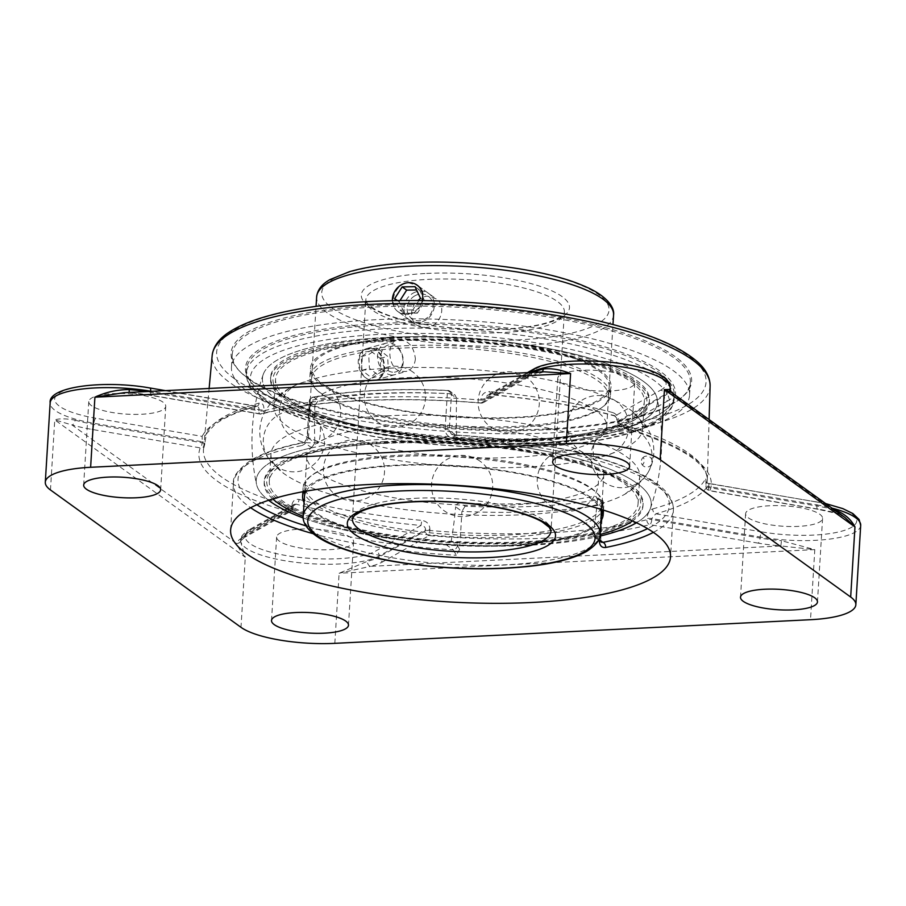 <?xml version="1.0" encoding="UTF-8"?>
<svg xmlns="http://www.w3.org/2000/svg" width="906" height="906" viewBox="0 0 906 906"><rect width="100%" height="100%" fill="white"/><g stroke="black" fill="none" stroke-linecap="round" stroke-linejoin="round"><path stroke-width="0.68" stroke-dasharray="4.53 3.4" d="M546.454 429.795A229.478 60.827 -176.5 0 0 680.485 398.538A229.478 60.827 -176.5 0 0 690.327 382.389A229.478 60.827 -176.5 0 0 464.993 307.666A229.478 60.827 -176.5 0 0 232.242 354.371A229.478 60.827 -176.5 0 0 240.045 371.607A229.478 60.827 -176.5 0 0 546.454 429.795M546.975 428.957A230.679 61.144 3.5 0 1 238.946 370.463A230.679 61.144 3.5 0 1 465.084 306.194A230.679 61.144 3.5 0 1 681.708 397.541A230.679 61.144 3.5 0 1 546.975 428.957M545.684 442.547A229.478 60.827 3.5 0 1 231.46 367.134A229.478 60.827 3.5 0 1 464.212 320.43A229.478 60.827 3.5 0 1 689.545 395.152A229.478 60.827 3.5 0 1 545.684 442.547M260.849 391.064A215.447 57.112 3.5 0 1 252.785 384.167A215.447 57.112 3.5 0 1 463.985 324.133A215.447 57.112 3.5 0 1 666.306 409.455A215.447 57.112 3.5 0 1 469.772 438.821A215.447 57.112 3.5 0 1 260.849 391.064M261.891 392.162A214.246 56.795 -176.5 0 0 469.659 439.659A214.246 56.795 -176.5 0 0 665.083 410.463A214.246 56.795 -176.5 0 0 674.279 395.378A214.246 56.795 -176.5 0 0 463.895 325.616A214.246 56.795 -176.5 0 0 246.591 369.218A214.246 56.795 -176.5 0 0 253.873 385.31A214.246 56.795 -176.5 0 0 261.891 392.162M240.713 540.859L244.609 537.383A4.281 3.828 60.6 0 1 242.253 537.779A76.58 20.294 3.5 0 0 236.443 543.487A4.281 4.122 20.4 0 0 240.713 540.859A4.281 4.122 20.4 0 0 240.713 540.848A4.281 4.122 20.4 0 0 240.951 539.716L240.6 541.629L245.288 557.235L54.756 419.874L72.038 424.971L236.443 543.487C237.984 547.179 240.928 551.754 245.288 557.235L240.996 627.326M533.532 372.332A72.299 19.162 -176.5 0 0 531.596 373.329A4.281 3.828 -119.4 0 1 529.761 376.386L544.178 371.8L539.817 372.196A4.281 3.171 75.9 0 0 541.12 372.23A4.281 3.171 75.9 0 0 541.833 371.924M531.641 372.423L531.596 373.329L485.242 399.501L485.288 398.481A4.281 1.257 2.8 0 1 480.916 399.036C481.777 394.031 484.812 391.562 490.021 391.619L490.361 394.529A256.364 67.961 3.5 0 1 615.197 415.831L617.937 422.151L664.291 395.979A72.299 19.162 -176.5 0 0 669.772 390.588L670.078 389.455M152.083 395.435A4.281 1.563 99.7 0 1 151.619 395.526L129.377 392.592A76.58 20.294 3.5 0 1 152.083 395.435L260.384 413.917A4.281 3.182 75.7 0 0 261.687 413.951C314.28 400.316 399.218 396.069 480.95 403.102L480.871 400.056A4.281 1.257 2.8 0 0 485.242 399.501A4.281 3.828 -119.4 0 1 483.408 402.558L529.761 376.386A4.281 3.828 -119.4 0 1 527.405 376.783A76.58 20.294 3.5 0 1 539.817 372.196L129.184 392.423M50.464 489.965L54.756 419.874C59.207 418.425 65.991 418.515 75.085 420.146A4.281 2.65 106 0 1 72.038 424.971A76.58 20.294 3.5 0 0 91.925 429.399L200.215 447.881A4.281 4.111 -158.6 0 0 204.462 445.322A4.281 4.281 0 0 0 204.733 444.155L204.733 444.155A4.281 1.189 5.2 0 1 204.711 444.246A252.378 66.897 -176.5 0 0 203.499 449.319A252.378 66.897 -176.5 0 0 221.483 476.896A252.378 66.897 -176.5 0 0 291.63 506.907A4.281 1.019 4.2 0 1 293.125 507.802A4.281 1.019 4.2 0 1 292.785 508.153L246.432 534.325A72.299 19.162 -176.5 0 0 240.951 539.716M835.638 510.769A4.281 2.65 -74 0 0 837.257 513.577L844.879 517.439L838.186 513.589L673.781 395.061L671.584 392.513M531.403 372.434L485.288 398.481L487.451 395.231L490.214 394.665C536.42 399.036 577.79 406.103 614.336 415.843A4.281 2.525 105 0 1 612.773 412.57C616.816 414.099 618.934 417.451 619.138 422.626A4.281 1.257 2.8 0 1 617.643 421.596C617.813 419.478 616.703 417.564 614.336 415.843A4.281 2.525 105 0 0 615.197 415.831L660.678 390.158A4.281 3.828 -119.4 0 1 664.358 394.948L664.291 395.979A4.281 3.828 -119.4 0 0 667.971 400.78A76.58 20.294 3.5 0 0 673.781 395.061A4.281 4.122 -159.6 0 1 669.772 390.588M370.407 566.352A4.281 3.171 -104.1 0 1 367.417 561.301A72.299 19.162 -176.5 0 0 379.138 556.975A4.281 3.828 60.6 0 0 382.819 561.777A76.58 20.294 3.5 0 1 370.407 566.352L780.847 545.956L814.8 549.614L339.116 573.249L370.407 566.352M334.835 643.339L339.116 573.249L367.417 561.301M240.713 540.837L240.69 540.214A72.299 19.162 3.5 0 0 297.78 562.547A72.299 19.162 3.5 0 0 379.206 555.944L379.138 556.975L425.492 530.814L425.571 529.772A4.281 1.019 4.2 0 1 429.92 529.455C429.682 524.291 426.986 521.267 421.822 520.384L421.007 525.48A256.364 67.961 3.5 0 1 296.171 504.166L294.348 504.246L292.785 508.153A4.281 3.828 60.6 0 1 290.962 511.222L244.609 537.383A4.281 3.828 60.6 0 0 246.432 534.325L246.5 533.294L292.865 507.122A4.281 1.019 4.2 0 0 293.204 506.76A4.281 1.019 4.2 0 0 291.709 505.865L291.63 506.907A4.281 2.639 -74.1 0 1 288.606 511.607A4.281 3.828 60.6 0 0 290.962 511.222A4.281 4.281 0 0 0 293.125 507.802L294.359 504.246L248.323 530.236A4.281 3.828 60.6 0 0 246.5 533.294A72.299 19.162 3.5 0 0 240.69 540.214C240.283 537.281 242.831 533.951 248.323 530.236A4.281 3.828 60.6 0 1 250.69 529.84A68.018 18.029 -176.5 0 0 286.387 555.582A68.018 18.029 -176.5 0 0 375.526 551.154L421.007 525.48C423.906 525.763 425.435 527.19 425.571 529.772L379.206 555.944A4.281 3.828 60.6 0 0 375.526 551.154M758.141 543.124L649.84 524.642A4.281 1.563 -80.3 0 0 651.776 519.568L760.077 538.051A4.281 1.563 -80.3 0 1 758.141 543.124A76.58 20.294 3.5 0 0 780.847 545.956L781.516 540.723L814.8 549.614L810.519 619.704M834.245 509.772A72.299 19.162 -176.5 0 0 816.872 505.978A4.281 1.563 -80.3 0 0 817.835 509.251L837.257 513.577A4.281 2.65 -74 0 0 838.186 513.589A76.58 20.294 3.5 0 0 818.299 509.149L710.01 490.667A4.281 4.111 21.4 0 1 706 486.307A252.378 66.897 -176.5 0 0 707.292 480.135A252.378 66.897 -176.5 0 0 619.081 423.657A4.281 1.257 2.8 0 1 617.586 422.615A4.281 1.257 2.8 0 1 617.937 422.151A4.281 3.828 -119.4 0 0 621.618 426.941A4.281 2.639 105.9 0 1 620.701 426.941A4.281 2.639 105.9 0 1 619.081 423.657L619.138 422.626M599.285 540.701L601.493 504.71A220.362 58.414 -176.5 0 1 461.935 511.346L459.614 549.342L456.318 555.253L453.204 549.806A4.281 3.805 -54.2 0 0 457.428 545.491L451.211 541.007C450.475 543.351 448.685 544.529 445.854 544.517A197.87 52.446 3.5 0 1 303.261 517.96A197.859 52.446 3.5 0 0 599.897 536.103A197.87 52.446 3.5 0 1 595.616 537.077L593.509 536.454L593.022 533.962L600.44 539.308L602.637 503.498A4.281 3.805 -54.2 0 0 598.911 499.568A4.281 2.775 -100.1 0 1 601.493 504.71A4.281 1.133 -176.5 0 0 602.943 503.951A4.281 1.133 -176.5 0 0 602.637 503.498L597.439 499.75L596.307 496.715L594.427 496.329L598.911 499.568A216.081 57.282 3.5 0 1 465.05 506.216L460.554 502.977C457.813 503.034 456.182 504.302 455.627 506.794L461.935 511.346L465.05 506.216M256.874 504.755A216.081 57.282 3.5 0 1 304.427 442.558A4.281 2.911 78.8 0 0 303.351 442.479A4.281 2.911 78.8 0 0 301.222 445.695C305.277 444.552 307.734 441.369 308.595 436.16A4.281 1.133 -176.5 0 0 307.145 436.907A4.281 1.133 -176.5 0 0 307.451 437.372L309.637 401.551A4.281 3.805 125.8 0 1 313.861 397.224A4.281 2.775 79.9 0 0 312.864 397.134A4.281 2.775 79.9 0 0 310.781 400.339A4.281 1.133 -176.5 0 0 309.331 401.086A4.281 1.133 -176.5 0 0 309.637 401.551L314.835 405.288L318.357 400.463L313.861 397.224A216.081 57.282 3.5 0 1 447.734 390.577A4.281 3.805 125.8 0 1 451.448 394.506A4.281 1.133 -176.5 0 0 447.315 393.555L447.677 390.418L452.23 393.816L454.846 394.722L456.647 398.244L451.448 394.506L449.263 430.316L451.211 433.951L454.189 435.118A216.081 57.282 3.5 0 1 647.552 528.64M653.373 532.354A220.362 58.414 -176.5 0 0 673.396 510.044A220.362 58.414 -176.5 0 0 453.94 438.096C448.436 437.451 445.503 434.54 445.118 429.376A4.281 1.133 -176.5 0 1 449.263 430.316L456.681 435.673L458.787 439.41L461.528 440.407A197.87 52.446 3.5 0 1 650.417 508.368A197.87 52.446 3.5 0 1 636.465 522.773A197.859 52.446 3.5 0 0 650.429 508.345A197.859 52.446 3.5 0 0 380.248 439.512A197.859 52.446 3.5 0 0 256.477 484.144A197.859 52.446 3.5 0 0 268.595 500.282A197.87 52.446 3.5 0 1 256.5 484.268A197.87 52.446 3.5 0 1 311.777 447.847L314.869 442.717L307.451 437.372L304.427 442.558L311.777 447.847M599.296 540.52A4.281 1.133 -176.5 0 0 600.746 539.772L601.425 542.241L600.44 539.308A4.281 1.133 -176.5 0 1 600.746 539.772L602.943 503.951A4.281 4.281 0 0 0 601.165 500.214L596.318 496.715M453.94 438.096L454.178 434.959L461.528 440.407M314.835 405.288A190.022 70.872 87.2 0 0 314.869 442.717M452.23 393.816A204.722 54.269 -176.5 0 0 318.357 400.463M456.681 435.673A190.022 70.872 -92.8 0 1 456.647 398.244M597.439 499.75A190.022 70.872 -92.8 0 1 593.022 533.962M276.568 399.535A197.87 52.446 3.5 0 1 263.204 374.529A197.87 52.446 3.5 0 1 463.136 338.074A197.87 52.446 3.5 0 1 657.133 398.617A197.87 52.446 3.5 0 1 593.351 436.76A197.87 52.446 3.5 0 1 276.568 399.535M460.554 502.977A204.722 54.269 -176.5 0 0 594.427 496.329M451.211 541.007A190.022 70.872 87.2 0 0 455.627 506.794M250.69 529.84L296.171 504.166A4.281 2.525 -75 0 0 299.071 499.433C294.982 498.742 292.525 500.893 291.709 505.865M75.085 420.146A72.299 19.162 -176.5 0 0 93.85 424.325L202.151 442.808L202.242 441.788A4.281 1.189 5.2 0 1 204.824 443.136A4.281 1.189 5.2 0 1 204.813 443.215L206.591 432.751A4.281 4.1 -152.1 0 1 206.16 434.234A4.281 4.1 -152.1 0 1 206.149 434.246A4.281 4.1 -152.1 0 1 202.117 436.364A256.364 67.961 3.5 0 1 255.549 406.194L256.942 406.194A4.281 3.273 74.5 0 0 259.139 403.091C262.4 402.615 264.008 404.857 263.963 409.818A4.281 1.189 5.2 0 1 259.048 409.716L258.946 410.746L150.656 392.253A72.299 19.162 -176.5 0 0 146.387 391.573M818.299 509.149A4.281 1.563 -80.3 0 1 817.835 509.251L709.545 490.769A4.281 1.563 -80.3 0 1 708.583 487.496A4.281 1.087 1.8 0 1 705.978 486.409L705.921 480.678C705.853 481.471 706.918 482.388 709.092 483.43L708.605 486.465L816.94 504.948L816.872 505.978L708.583 487.496L708.605 486.465A4.281 1.087 1.8 0 1 706.012 485.378A4.281 1.087 1.8 0 1 706.034 485.276C706.159 480.327 705.899 478.311 705.253 479.24A4.281 4.1 27.9 0 0 709.239 483.634A256.364 67.961 3.5 0 1 655.808 513.804L651.81 518.526L651.776 519.568A4.281 1.087 1.8 0 0 646.839 519.716A4.281 3.182 -104.3 0 0 649.84 524.642A256.658 68.029 3.5 0 1 429.172 535.605L382.819 561.777M860.7 525.401A72.299 19.162 3.5 0 1 760.134 537.02A4.281 1.563 -80.3 0 1 762.071 531.947L655.808 513.804A4.281 3.273 -105.5 0 1 652.716 508.912C649.398 510.225 647.45 513.487 646.873 518.674A4.281 1.087 1.8 0 1 651.81 518.526L760.134 537.02L760.077 538.051A72.299 19.162 -176.5 0 0 781.516 540.723M709.104 419.557L707.292 480.135C707.722 462.683 678.866 444.948 620.701 426.941A4.281 4.281 0 0 1 617.598 422.615L617.643 421.596A4.281 1.257 2.8 0 1 617.994 421.131L664.358 394.948A72.299 19.162 3.5 0 0 670.168 388.04M527.462 372.638L487.451 395.22L490.361 394.529L535.842 368.844A4.281 3.828 -119.4 0 0 533.475 369.24M242.253 537.779L288.606 511.607A256.658 68.029 3.5 0 1 200.215 447.881A4.281 1.563 99.7 0 0 202.151 442.808A4.281 1.189 5.2 0 1 204.733 444.155L206.217 434.087L214.473 424.914C223.363 417.893 237.519 411.652 256.942 406.194A4.281 3.273 74.5 0 1 255.549 406.194C257.87 406.058 259.037 407.236 259.048 409.716L151.302 391.324M91.925 429.399A4.281 1.563 99.7 0 0 93.85 424.325L93.918 423.295L202.242 441.788L202.117 436.364L95.855 418.221A4.281 1.563 99.7 0 0 93.918 423.295A72.299 19.162 3.5 0 1 50.158 402.853M350.849 537.586A38.562 10.226 -176.5 0 0 308.131 528.9A38.562 10.226 -176.5 0 0 276.624 537.009A38.562 10.226 -176.5 0 0 314.484 549.568A38.562 10.226 -176.5 0 0 353.6 541.72A38.562 10.226 -176.5 0 0 350.849 537.586M141.574 414.257A38.562 10.226 -176.5 0 0 165.753 406.296A38.562 10.226 -176.5 0 0 127.882 393.736A38.562 10.226 -176.5 0 0 88.777 401.585A38.562 10.226 -176.5 0 0 141.574 414.257M769.783 505.741A38.562 10.226 -176.5 0 0 745.615 513.702A38.562 10.226 -176.5 0 0 783.475 526.261A38.562 10.226 -176.5 0 0 822.58 518.413A38.562 10.226 -176.5 0 0 769.783 505.741M560.52 382.411A38.562 10.226 -176.5 0 0 603.226 391.098A38.562 10.226 -176.5 0 0 634.732 382.989A38.562 10.226 -176.5 0 0 596.873 370.429A38.562 10.226 -176.5 0 0 557.756 378.278A38.562 10.226 -176.5 0 0 560.52 382.411M513.487 457.405A148.743 39.434 3.5 0 1 319.931 424.087A148.743 39.434 3.5 0 1 309.807 408.527A148.743 39.434 3.5 0 1 403.057 377.802A148.743 39.434 3.5 0 1 606.737 426.681A148.743 39.434 3.5 0 1 594.789 440.905A148.743 39.434 3.5 0 1 513.487 457.405M510.565 505.072A148.743 39.434 -176.5 0 0 603.826 474.348A148.743 39.434 -176.5 0 0 593.702 458.787A148.743 39.434 -176.5 0 0 400.146 425.469A148.743 39.434 -176.5 0 0 318.844 441.969A148.743 39.434 -176.5 0 0 306.885 456.182A148.743 39.434 -176.5 0 0 510.565 505.072M425.231 327.564C439.603 327.847 448.142 306.375 435.911 298.708L427.156 296.103C418.062 297.621 412.864 303.238 411.55 312.955C411.347 318.3 413.102 322.389 416.805 325.209L425.231 327.564M415.401 358.912C414.665 365.458 411.641 369.637 406.318 371.426L400.78 371.46C387.847 368.742 385.945 342.162 397.462 339.954C407.825 339.501 413.804 345.82 415.401 358.912M406.941 314.382L398.459 311.981C387.428 305.175 394.778 282.853 408.866 282.921L417.564 285.481C429.557 292.978 421.245 314.62 406.941 314.382M372.309 348.561L367.009 348.527C355.073 350.86 357.304 377.338 370.384 380.022L375.865 379.999C389.478 377.19 385.967 351.075 372.309 348.561M386.794 415.831A184.722 48.969 3.5 0 1 639.738 476.545A184.722 48.969 3.5 0 1 624.902 494.2A184.722 48.969 3.5 0 1 523.928 514.699A184.722 48.969 3.5 0 1 283.555 473.317A184.722 48.969 3.5 0 1 270.973 453.985A184.722 48.969 3.5 0 1 386.794 415.831M385.129 443.034A184.722 48.969 3.5 0 1 638.073 503.736A184.722 48.969 3.5 0 1 450.701 541.335A184.722 48.969 3.5 0 1 269.309 481.188A184.722 48.969 3.5 0 1 385.129 443.034M391.369 340.973A184.722 48.969 3.5 0 1 644.313 401.686A184.722 48.969 3.5 0 1 456.941 439.285A184.722 48.969 3.5 0 1 275.56 379.127A184.722 48.969 3.5 0 1 391.369 340.973M386.488 337.462A197.859 52.446 3.5 0 1 657.156 398.731A197.859 52.446 3.5 0 1 456.545 442.751A197.859 52.446 3.5 0 1 263.204 374.529A197.859 52.446 3.5 0 1 386.488 337.462M641.516 460.282A3.352 1.37 -83.9 0 1 642.263 458.379A3.352 1.37 -83.9 0 1 643.419 457.96A3.352 1.37 -83.9 0 1 643.86 462.683A3.352 1.37 -83.9 0 1 641.686 463.815A3.352 1.37 -83.9 0 1 641.516 460.282M389.705 368.176A184.722 48.969 -176.5 0 0 288.731 388.674A184.722 48.969 -176.5 0 0 273.895 406.33A184.722 48.969 -176.5 0 0 526.839 467.032A184.722 48.969 -176.5 0 0 642.648 428.878A184.722 48.969 -176.5 0 0 630.078 409.546A184.722 48.969 -176.5 0 0 389.705 368.176M405.514 337.666A148.743 39.434 3.5 0 1 609.194 386.556A148.743 39.434 3.5 0 1 458.323 416.828A148.743 39.434 3.5 0 1 312.264 368.391A148.743 39.434 3.5 0 1 405.514 337.666M404.835 337.179A150.577 39.921 3.5 0 1 611.029 386.669A150.577 39.921 3.5 0 1 458.289 417.315A150.577 39.921 3.5 0 1 310.43 368.278A150.577 39.921 3.5 0 1 404.835 337.179M404.891 347.927A148.743 39.434 3.5 0 1 608.572 396.805A148.743 39.434 3.5 0 1 457.689 427.088A148.743 39.434 3.5 0 1 311.63 378.651A148.743 39.434 3.5 0 1 404.891 347.927M390.407 340.294A187.304 49.649 3.5 0 1 645.015 408.006A187.304 49.649 3.5 0 1 344.382 422.943A187.304 49.649 3.5 0 1 390.407 340.294M389.501 339.637A189.762 50.294 3.5 0 1 649.342 402.004A189.762 50.294 3.5 0 1 456.862 440.622A189.762 50.294 3.5 0 1 270.532 378.833A189.762 50.294 3.5 0 1 389.501 339.637M389.614 337.87A189.762 50.294 3.5 0 1 649.443 400.237A189.762 50.294 3.5 0 1 456.975 438.855A189.762 50.294 3.5 0 1 270.645 377.066A189.762 50.294 3.5 0 1 389.614 337.87M404.303 345.786A150.577 39.921 3.5 0 1 610.497 395.276A150.577 39.921 3.5 0 1 457.768 425.922A150.577 39.921 3.5 0 1 309.897 376.885A150.577 39.921 3.5 0 1 404.303 345.786M272.751 498.946A189.762 50.294 3.5 0 1 264.178 482.638A189.762 50.294 3.5 0 1 383.147 443.442A189.762 50.294 3.5 0 1 642.988 505.808A189.762 50.294 3.5 0 1 632.501 520.95M600.146 534.483A189.762 50.294 3.5 0 1 303.216 516.318M397.541 456.499A150.577 39.921 3.5 0 1 603.736 505.978A150.577 39.921 3.5 0 1 450.995 536.635A150.577 39.921 3.5 0 1 303.125 487.598A150.577 39.921 3.5 0 1 397.541 456.499M383.261 441.675A189.762 50.294 3.5 0 1 643.101 504.042A189.762 50.294 3.5 0 1 450.622 542.66A189.762 50.294 3.5 0 1 264.292 480.871A189.762 50.294 3.5 0 1 383.261 441.675M384.167 442.332A187.304 49.649 3.5 0 1 638.775 510.044A187.304 49.649 3.5 0 1 338.142 524.982A187.304 49.649 3.5 0 1 384.167 442.332M398.323 455.344A148.743 39.434 3.5 0 1 602.003 504.223A148.743 39.434 3.5 0 1 451.12 534.495A148.743 39.434 3.5 0 1 305.062 486.058A148.743 39.434 3.5 0 1 398.323 455.344M306.069 491.165A148.743 39.434 3.5 0 1 397.689 465.593A148.743 39.434 3.5 0 1 600.372 509.161M603.826 474.348L601.369 514.483A148.743 39.434 3.5 0 1 450.497 544.755A148.743 39.434 3.5 0 1 304.439 496.318L306.885 456.182M303.952 491.539A150.577 39.921 3.5 0 1 397.009 465.106A150.577 39.921 3.5 0 1 602.433 509.795M600.995 520.678A150.577 39.921 3.5 0 1 450.463 545.242A150.577 39.921 3.5 0 1 304.054 502.524M414.699 295.911A13.93 12.39 -54.2 0 0 412.57 319.161A13.93 12.39 -54.2 0 0 432.955 307.213A13.93 12.39 -54.2 0 0 414.699 295.911M412.876 293.272A16.342 14.53 125.8 0 1 428.742 293.521A16.342 14.53 125.8 0 1 430.973 315.277A16.342 14.53 125.8 0 1 409.625 320.045A16.342 14.53 125.8 0 1 412.876 293.272M422.253 300.577A16.342 14.53 125.8 0 1 397.994 311.653A16.342 14.53 125.8 0 1 392.377 300.679M418.9 300.543L412.921 309.897L417.394 313.125L424.88 301.404L419.512 289.909L416.567 289.954M420.407 298.187L424.88 301.404M415.039 286.681L419.512 289.909M399.988 300.554L399.161 301.834L404.529 313.34L417.394 313.125M397.428 300.588L399.161 301.834M412.921 309.897L400.056 310.112L395.628 300.611M400.056 310.112L404.529 313.34M392.604 372.185A13.93 10.691 -105.7 0 1 382.083 350.769A13.93 10.691 -105.7 0 1 401.03 352.547A13.93 10.691 -105.7 0 1 392.604 372.185M391.245 374.971A16.342 12.548 74.3 0 0 394.846 374.654A16.342 12.548 74.3 0 0 402.502 355.514A16.342 12.548 74.3 0 0 385.99 343.181A16.342 12.548 74.3 0 0 377.836 360.033A16.342 12.548 74.3 0 0 391.245 374.971M371.913 380.407A16.342 12.548 74.3 0 0 375.526 380.09A16.342 12.548 74.3 0 0 383.17 360.962A16.342 12.548 74.3 0 0 366.658 348.629A16.342 12.548 74.3 0 0 358.504 365.469A16.342 12.548 74.3 0 0 371.913 380.407M377.825 348.606L387.643 356.318L388.334 369.988L379.229 375.933L369.41 368.21L368.708 354.552L377.825 348.606L370.395 350.701L361.279 356.647L361.981 370.305L371.788 378.029L380.905 372.083L380.203 358.414L370.395 350.701M380.203 358.414L387.643 356.318M380.905 372.083L388.334 369.988M371.788 378.029L379.229 375.933M361.981 370.305L369.41 368.21M361.279 356.647L368.708 354.552M234.167 378.515A245.164 64.983 -176.5 0 0 653.758 418.391A245.164 64.983 -176.5 0 0 496.137 304.767A245.164 64.983 -176.5 0 0 234.167 378.515M261.653 396.171A214.246 56.795 3.5 0 1 246.341 373.227A214.246 56.795 3.5 0 1 463.657 329.614A214.246 56.795 3.5 0 1 674.03 399.376A214.246 56.795 3.5 0 1 498.98 444.45A214.246 56.795 3.5 0 1 261.653 396.171M204.813 443.215L204.711 444.246A4.281 4.111 -158.6 0 1 204.462 445.322L203.499 449.319L209.127 388.448M150.713 391.358L150.656 392.253A4.281 1.563 99.7 0 0 151.619 395.526L259.909 414.019A4.281 4.281 0 0 0 261.687 413.951A4.281 3.182 75.7 0 0 263.873 410.837A4.281 1.189 5.2 0 1 258.946 410.746A4.281 1.563 99.7 0 0 259.909 414.019A4.281 1.563 99.7 0 0 260.384 413.917A256.658 68.029 3.5 0 1 481.052 402.955L480.95 403.102A4.281 4.281 0 0 0 483.408 402.558A4.281 3.828 -119.4 0 1 481.052 402.955L527.405 376.783M480.916 399.036L480.871 400.056A252.378 66.897 -176.5 0 0 263.873 410.837L263.963 409.818M667.971 400.78L621.618 426.941A256.658 68.029 3.5 0 1 710.01 490.667A4.281 1.563 -80.3 0 1 709.545 490.769A4.281 4.281 0 0 1 705.978 486.409L705.978 486.409A4.281 1.087 1.8 0 1 706 486.307L706.034 485.276M429.92 529.455L429.852 530.497A4.281 1.019 4.2 0 0 425.492 530.814A4.281 3.828 60.6 0 0 429.172 535.605L429.852 530.497A252.378 66.897 -176.5 0 0 646.839 519.716L646.873 518.674M762.071 531.947A68.018 18.029 -176.5 0 0 851.21 527.519A68.018 18.029 -176.5 0 0 815.502 501.777A4.281 1.563 -80.3 0 1 815.978 501.675A4.281 1.563 -80.3 0 1 816.94 504.948A72.299 19.162 3.5 0 1 831.946 508.119M445.854 544.517L453.204 549.806A216.081 57.282 3.5 0 1 306.002 525.888M459.614 549.342L457.428 545.491M301.222 445.695A220.362 58.414 -176.5 0 0 233.488 483.136A220.362 58.414 -176.5 0 0 249.229 506.737A220.362 58.414 -176.5 0 0 250.634 507.722M313.182 533.691A220.362 58.414 -176.5 0 0 456.318 555.253M445.118 429.376L447.315 393.555A220.362 58.414 -176.5 0 0 310.781 400.339L308.595 436.16M598.832 539.398L595.616 537.077M265.367 400.09A209.954 55.651 -176.5 0 0 624.71 434.246A209.954 55.651 -176.5 0 0 489.727 336.93A209.954 55.651 -176.5 0 0 265.367 400.09M710.111 385.911A249.444 66.115 3.5 0 1 507.281 438.934A249.444 66.115 3.5 0 1 229.954 382.706A249.444 66.115 3.5 0 1 212.174 355.446M259.139 403.091A252.083 66.818 -176.5 0 0 206.591 432.751M612.773 412.57A252.083 66.818 -176.5 0 0 490.021 391.619M652.716 508.912A252.083 66.818 -176.5 0 0 705.253 479.24M299.071 499.433A252.083 66.818 -176.5 0 0 421.822 520.384M255.549 406.194L149.286 388.051A4.281 1.563 99.7 0 1 149.75 387.949M149.286 388.051A68.018 18.029 -176.5 0 0 60.147 392.479A68.018 18.029 -176.5 0 0 95.855 418.221M815.502 501.777L709.239 483.634M660.678 390.158A68.018 18.029 -176.5 0 0 624.97 364.416A68.018 18.029 -176.5 0 0 535.842 368.844M303.238 515.854A148.743 39.434 -176.5 0 0 449.297 564.291A148.743 39.434 -176.5 0 0 600.18 534.019M414.789 498.311A99.467 26.365 3.5 0 1 550.995 531.007L564.381 312.06A99.467 26.365 -176.5 0 0 428.176 279.365A99.467 26.365 -176.5 0 0 365.82 299.909A99.467 26.365 -176.5 0 0 463.487 332.298A99.467 26.365 -176.5 0 0 564.381 312.06C564.744 312.479 563.996 317.757 544.721 323.363C531.403 326.93 514.461 328.946 493.917 329.41C463.6 329.841 435.231 327.089 408.81 321.132C393.714 317.564 382.275 313.51 374.495 308.969L367.462 303.487L365.82 299.909L352.423 518.866A99.467 26.365 3.5 0 1 414.789 498.311M613.566 315.062A148.743 39.434 3.5 0 1 462.694 345.333A148.743 39.434 3.5 0 1 316.636 296.908M411.958 262.831A143.929 38.154 -176.5 0 0 376.59 326.341A143.929 38.154 -176.5 0 0 607.598 314.858A143.929 38.154 -176.5 0 0 411.958 262.831M426.669 273.442A104.292 27.644 3.5 0 1 568.436 311.143A104.292 27.644 3.5 0 1 401.041 319.456A104.292 27.644 3.5 0 1 426.669 273.442M680.485 398.538L681.708 397.541M240.045 371.607L238.946 370.463M232.242 354.371L231.46 367.134M690.327 382.389L689.545 395.152M665.083 410.463L666.306 409.455M253.873 385.31L252.785 384.167M246.591 369.218L246.341 373.227C246.387 386.33 256.239 394.495 263.114 399.444C292.298 420.928 362.83 438.753 440.169 444.959C486.828 448.685 530.259 448.459 570.429 444.291C592.875 441.89 612.162 438.334 628.311 433.623C640.1 430.169 649.749 426.16 657.235 421.596C667.507 415.526 673.113 408.119 674.03 399.376L674.279 395.378M230.622 530.044L233.488 483.136C232.423 477.02 238.165 469.433 250.713 460.373C262.966 452.955 280.52 446.998 303.351 442.479C305.096 442.071 306.353 440.214 307.145 436.907L309.331 401.086A4.281 4.281 0 0 1 312.864 397.134C351.709 390.429 396.647 388.187 447.677 390.418A4.281 4.281 0 0 1 449.988 391.222L454.846 394.722M458.787 439.41L451.211 433.951L454.178 434.959C523.238 438.821 591.052 451.981 631.063 469.455C642.581 474.416 651.867 479.67 658.911 485.22C668.73 492.728 673.554 501.007 673.396 510.044L670.531 556.952M593.849 536.782L598.492 540.123M263.204 374.529A204.847 204.847 0 0 0 256.5 484.268M650.417 508.368A204.847 204.847 0 0 0 657.133 398.617M256.636 406.194L165.402 390.622M825.66 503.577L709.092 483.43M276.624 537.009L271.517 620.508M353.6 541.72L348.493 625.219M745.615 513.702L740.508 597.201M822.58 518.413L817.472 601.912M557.756 378.278L552.649 461.777M634.732 382.989L629.625 466.488M88.777 401.585L83.669 485.084M165.753 406.296L160.645 489.795M319.931 424.087L318.176 422.615C322.004 421.064 320.498 445.265 316.919 443.215L318.844 441.969M594.789 440.905L596.714 439.659C593.113 437.643 591.652 461.856 595.457 460.259L593.702 458.787M606.737 426.681L612.988 324.507M309.807 408.527L316.058 306.341M375.865 379.999L406.318 371.426M367.009 348.527L397.462 339.954M398.459 311.992L416.805 325.22M417.575 285.469L435.922 298.697M638.073 503.736L639.738 476.545M269.309 481.188L270.973 453.985M650.395 508.413A204.847 204.847 0 0 0 657.224 399.025M263.227 374.45A204.847 204.847 0 0 0 256.409 483.849M641.686 463.815A5.504 5.504 0 0 0 650.191 465.888A5.504 5.504 0 0 0 649.953 457.134A5.504 5.504 0 0 0 642.263 458.379M642.648 428.878L644.313 401.686M273.895 406.33L275.56 379.127M624.902 494.2L642.343 480.418L647.563 473.283C651.176 467.36 653.249 460.746 653.792 453.43C654.245 443.238 651.527 433.849 645.65 425.265L630.078 409.546M288.731 388.674L271.29 402.457L266.07 409.591C262.457 415.514 260.373 422.128 259.841 429.444C259.388 439.625 262.094 449.014 267.972 457.598L283.555 473.317M311.8 416.42A30.611 30.611 0 0 0 263.453 438.164A30.611 30.611 0 0 0 306.455 469.161A30.611 30.611 0 0 0 311.8 416.42M480.021 461.165A30.611 30.611 0 0 0 431.675 482.898A30.611 30.611 0 0 0 474.676 513.906A30.611 30.611 0 0 0 480.021 461.165M639.466 432.264A30.611 30.611 0 0 0 591.12 454.008A30.611 30.611 0 0 0 634.121 485.004A30.611 30.611 0 0 0 639.466 432.264M526.624 377.496A30.611 30.611 0 0 0 478.277 399.24A30.611 30.611 0 0 0 521.278 430.237A30.611 30.611 0 0 0 526.624 377.496M412.819 371.992A30.611 30.611 0 0 0 364.472 393.736A30.611 30.611 0 0 0 407.474 424.733A30.611 30.611 0 0 0 412.819 371.992M616.137 401.301A30.611 30.611 0 0 0 567.779 423.045A30.611 30.611 0 0 0 610.78 454.042A30.611 30.611 0 0 0 616.137 401.301M585.718 455.911A30.611 30.611 0 0 0 537.371 477.655A30.611 30.611 0 0 0 580.372 508.651A30.611 30.611 0 0 0 585.718 455.911M371.845 445.571A30.611 30.611 0 0 0 323.499 467.303A30.611 30.611 0 0 0 366.5 498.311A30.611 30.611 0 0 0 371.845 445.571M327.983 387.36A30.611 30.611 0 0 0 279.637 409.104A30.611 30.611 0 0 0 322.638 440.112A30.611 30.611 0 0 0 327.983 387.36M608.572 396.805L609.194 386.556M311.63 378.651L312.264 368.391M649.342 402.004L649.443 400.237M270.532 378.833L270.645 377.066M610.497 395.276L611.029 386.669M309.897 376.885L310.43 368.278M642.988 505.808L643.101 504.042M264.178 482.638L264.292 480.871M601.369 514.483L602.003 504.223M304.439 496.318L305.062 486.058M603.475 510.123L603.736 505.978M302.876 491.743L303.125 487.598M428.742 293.521L417.111 285.141M409.625 320.045L397.994 311.653M385.99 343.181L366.658 348.629M394.846 374.654L375.526 380.09"/><path stroke-width="1.36" d="M541.833 371.924A4.281 3.171 75.9 0 0 543.317 369.002A72.299 19.162 -176.5 0 0 533.532 372.332M566.318 443.657L90.623 467.292A72.299 19.162 3.5 0 0 45.3 482.219A72.299 19.162 3.5 0 0 50.464 489.965L240.996 627.326A72.299 19.162 3.5 0 0 334.835 643.339L810.519 619.704A72.299 19.162 3.5 0 0 855.842 604.778A72.299 19.162 3.5 0 0 850.677 597.031L660.146 459.67A72.299 19.162 3.5 0 0 566.318 443.657L570.599 373.555L544.178 371.8L124.099 392.683L94.915 397.19L570.599 373.555C560.316 369.569 551.222 368.051 543.317 369.002M129.184 392.423L129.218 389.58C117.146 389.625 105.719 392.162 94.915 397.19L90.623 467.292M671.584 392.513L670.078 389.455L664.438 389.569L854.97 526.93L844.879 517.439L671.584 392.513L664.438 389.569L660.146 459.67M850.677 597.031L854.97 526.93C851.062 519.387 844.619 513.804 835.638 510.169A4.281 2.65 -74 0 0 835.638 510.769M303.261 517.96A197.87 52.446 3.5 0 1 268.595 500.282A197.859 52.446 3.5 0 0 303.261 517.96M647.552 528.64A216.081 57.282 3.5 0 1 602.954 542.366A4.281 2.911 -101.2 0 1 605.661 547.484C601.652 547.904 599.523 545.582 599.296 540.52M598.832 539.398L602.954 542.366L601.425 542.241L598.492 540.123M246.364 553.645A220.362 58.414 3.5 0 1 230.622 530.044A220.362 58.414 3.5 0 1 454.144 485.197A220.362 58.414 3.5 0 1 670.531 556.952A220.362 58.414 3.5 0 1 490.474 603.305A220.362 58.414 3.5 0 1 246.364 553.645M636.465 522.773A197.87 52.446 3.5 0 1 599.897 536.103A197.859 52.446 3.5 0 0 636.465 522.773M274.269 624.642A38.562 10.226 3.5 0 1 271.517 620.508A38.562 10.226 3.5 0 1 303.023 612.399A38.562 10.226 3.5 0 1 345.741 621.086A38.562 10.226 3.5 0 1 348.493 625.219A38.562 10.226 3.5 0 1 316.987 633.328A38.562 10.226 3.5 0 1 274.269 624.642M793.305 609.874A38.562 10.226 3.5 0 1 740.508 597.201A38.562 10.226 3.5 0 1 764.675 589.24A38.562 10.226 3.5 0 1 817.472 601.912A38.562 10.226 3.5 0 1 793.305 609.874M626.873 462.354A38.562 10.226 3.5 0 1 629.625 466.488A38.562 10.226 3.5 0 1 598.119 474.597A38.562 10.226 3.5 0 1 555.412 465.911A38.562 10.226 3.5 0 1 552.649 461.777A38.562 10.226 3.5 0 1 584.155 453.668A38.562 10.226 3.5 0 1 626.873 462.354M136.466 497.756A38.562 10.226 3.5 0 1 83.669 485.084A38.562 10.226 3.5 0 1 107.848 477.122A38.562 10.226 3.5 0 1 160.645 489.795A38.562 10.226 3.5 0 1 136.466 497.756M632.501 520.95A189.762 50.294 3.5 0 1 600.146 534.483M303.216 516.318A189.762 50.294 3.5 0 1 272.751 498.946M600.372 509.161A148.743 39.434 3.5 0 1 601.369 514.483L600.18 534.019A148.743 39.434 -176.5 0 0 396.5 485.129A148.743 39.434 -176.5 0 0 303.238 515.854L304.439 496.318A148.743 39.434 3.5 0 1 306.069 491.165M602.433 509.795A150.577 39.921 3.5 0 1 603.203 514.585A150.577 39.921 3.5 0 1 600.995 520.678M304.054 502.524A150.577 39.921 3.5 0 1 302.604 496.205A150.577 39.921 3.5 0 1 303.952 491.539M392.377 300.679A16.342 14.53 125.8 0 1 401.245 284.892A16.342 14.53 125.8 0 1 417.111 285.141A16.342 14.53 125.8 0 1 422.253 300.577M395.628 300.611L394.688 298.618L402.185 286.896L415.039 286.681L420.407 298.187L418.9 300.543M416.567 289.954L406.658 290.124L399.988 300.554M402.185 286.896L406.658 290.124M394.688 298.618L397.428 300.588M531.641 372.423L531.652 372.298A4.281 3.828 -119.4 0 1 533.475 369.24L527.462 372.638M531.403 372.434L531.652 372.298A72.299 19.162 3.5 0 1 613.068 365.707A72.299 19.162 3.5 0 1 670.168 388.04C670.497 383.918 667.926 379.988 662.433 376.25C650.463 368.923 633 365.197 617.518 363.113C584.563 358.504 546.431 361.268 533.475 369.24M146.387 391.573A72.299 19.162 -176.5 0 0 129.218 389.58M150.713 391.358L151.302 391.324M45.3 482.219L50.158 402.853A72.299 19.162 3.5 0 1 150.713 391.222A4.281 1.563 99.7 0 0 149.75 387.949L165.402 390.622M835.638 510.169A72.299 19.162 -176.5 0 0 834.245 509.772M831.946 508.119A72.299 19.162 3.5 0 1 860.7 525.401L855.842 604.778M250.634 507.722A220.362 58.414 -176.5 0 0 313.182 533.691M306.002 525.888A216.081 57.282 3.5 0 1 256.874 504.755M605.661 547.484A220.362 58.414 -176.5 0 0 653.373 532.354M710.111 385.911C710.044 376.398 704.879 367.587 694.596 359.478C681.482 348.991 661.607 339.467 634.97 330.916C593.453 317.791 543.985 308.731 486.59 303.748C442.071 300.056 399.421 299.512 358.64 302.106C320.362 304.654 288.493 309.739 263.034 317.372C250.079 321.29 239.467 325.786 231.189 330.871C219.75 337.723 213.42 345.911 212.174 355.446A249.444 66.115 3.5 0 1 465.14 305.231A249.444 66.115 3.5 0 1 710.111 385.911L709.104 419.557M550.995 531.007A99.467 26.365 3.5 0 1 450.101 551.256A99.467 26.365 3.5 0 1 352.423 518.866L354.495 515.514L362.151 510.939C373.487 506.114 390.52 503.09 413.238 501.845C446.443 500.463 478.028 503.113 507.994 509.784C523.102 513.351 534.529 517.405 542.309 521.958L549.342 527.428L550.995 531.007M412.717 501.664A104.292 27.644 -176.5 0 0 387.077 547.688A104.292 27.644 -176.5 0 0 554.472 539.364A104.292 27.644 -176.5 0 0 412.717 501.664M398.006 491.063A143.929 38.154 3.5 0 1 593.645 543.09A143.929 38.154 3.5 0 1 362.627 554.574A143.929 38.154 3.5 0 1 398.006 491.063M409.886 266.183A148.743 39.434 3.5 0 1 613.566 315.062C614.8 307.983 607.552 295.526 582.864 285.549C545.004 269.195 471.041 259.422 411.437 262.661C386.613 263.918 365.911 266.942 349.32 271.743L330.18 279.512C322.038 283.918 317.53 289.716 316.636 296.908A148.743 39.434 3.5 0 1 409.886 266.183M212.174 355.446L209.127 388.448M50.158 402.853C47.792 386.658 103.669 379.761 149.75 387.949M825.66 503.577L842.874 508.628L852.897 513.577L859.103 519.489L860.7 525.401M670.078 389.455L670.168 388.04M303.238 515.854C302.004 522.932 309.252 535.389 333.94 545.378C353.272 553.362 378.119 559.5 408.47 563.792C450.939 569.478 491.131 570.338 529.036 566.386C554.585 563.543 573.713 558.583 586.442 551.516C596.159 545.118 600.735 539.285 600.18 534.019M612.988 324.507L613.566 315.062M316.058 306.341L316.636 296.908M603.203 514.585L603.475 510.123M302.604 496.205L302.876 491.743"/></g></svg>
